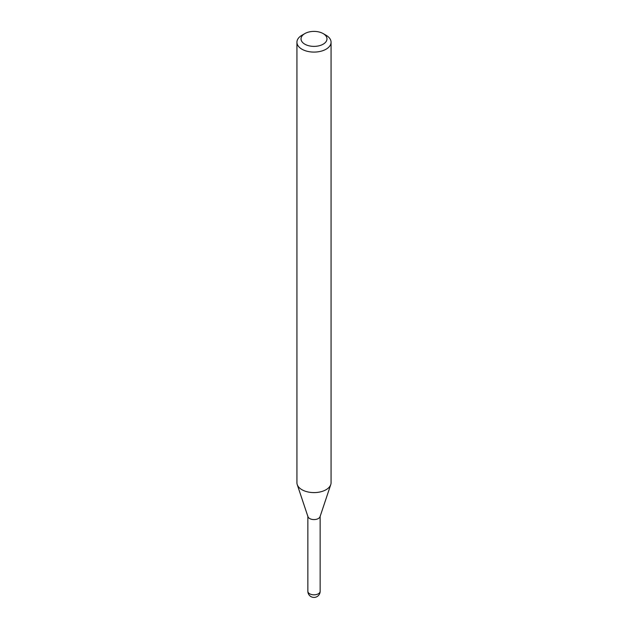 <?xml version="1.0" encoding="UTF-8"?>
<svg xmlns="http://www.w3.org/2000/svg" width="628" height="628" viewBox="0 0 628 628"><rect width="100%" height="100%" fill="white"/><g stroke="black" fill="none" stroke-linecap="round" stroke-linejoin="round"><path stroke-width="0.94" d="M307.853 516.028A6.147 3.548 0 0 0 309.659 518.54A6.147 3.548 0 0 0 316.355 519.309A6.147 3.548 0 0 0 320.147 516.028M301.935 35.262L304.831 33.59L301.935 35.262A17.066 9.852 0 0 0 296.934 42.233L296.934 482.744A17.066 9.852 0 0 0 297.24 484.612L307.963 516.703A6.147 3.548 0 0 0 312.202 519.419A6.147 3.548 0 0 0 318.341 518.54A6.147 3.548 0 0 0 320.037 516.703L330.76 484.612A17.066 9.852 0 0 0 331.066 482.744L331.066 42.233A17.066 9.852 0 0 0 326.065 35.262L323.169 33.59A12.968 7.489 0 0 0 304.831 33.59L304.831 33.59A12.968 7.489 0 0 0 304.831 44.188A12.968 7.489 0 0 0 323.169 44.188A12.968 7.489 0 0 0 323.169 33.59M296.934 42.233A17.066 9.852 0 0 0 307.469 51.339A17.066 9.852 0 0 0 326.065 49.204A17.066 9.852 0 0 0 331.066 42.233M297.24 484.612A17.066 9.852 0 0 0 309 492.164A17.066 9.852 0 0 0 326.065 489.714A17.066 9.852 0 0 0 330.76 484.612M320.147 591.278A6.147 6.147 0 0 1 317.069 596.6A6.147 6.147 0 0 1 307.853 591.278A6.147 3.548 0 0 0 309.659 593.79A6.147 3.548 0 0 0 318.341 593.79A6.147 3.548 0 0 0 320.147 591.278L320.147 516.365M307.853 591.278L307.853 516.365"/></g></svg>
